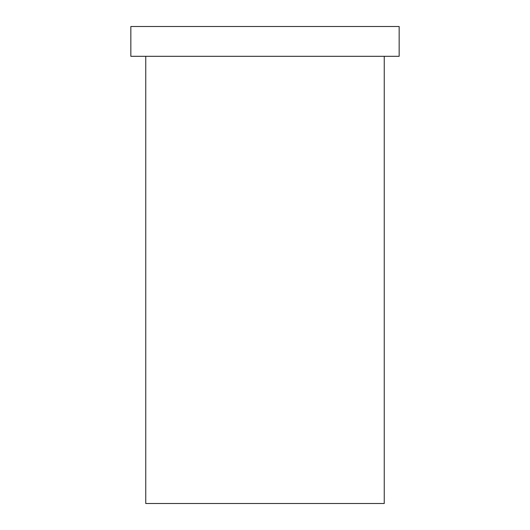 <?xml version="1.0" encoding="UTF-8"?>
<svg xmlns="http://www.w3.org/2000/svg" width="530" height="530" viewBox="0 0 530 530"><rect width="100%" height="100%" fill="white"/><g stroke="black" fill="none" stroke-linecap="round" stroke-linejoin="round"><path stroke-width="0.79" d="M384.25 56.312L384.25 503.5L145.75 503.5L145.75 56.312M399.156 26.5L130.844 26.5L130.844 56.312L399.156 56.312L399.156 26.5"/></g></svg>
